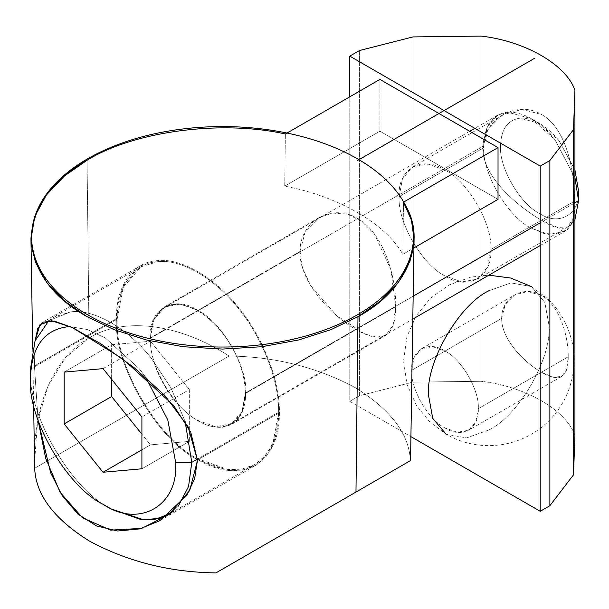 <?xml version="1.0" encoding="UTF-8"?>
<svg xmlns="http://www.w3.org/2000/svg" width="609" height="609" viewBox="0 0 609 609"><rect width="100%" height="100%" fill="white"/><g stroke="black" fill="none" stroke-linecap="round" stroke-linejoin="round"><path stroke-width="0.46" stroke-dasharray="3.04 2.28" d="M573.503 203.619L540.229 222.825L573.503 203.619M413.168 296.187L245.381 393.056L242.047 411.296L231.489 423.773L215.403 426.688L197.933 420.446C174.463 409.347 148.368 364.152 150.492 338.269L483.66 145.916C481.536 171.799 507.632 216.994 531.101 228.093L548.572 234.336L564.65 231.42L574.926 219.605L567.558 229.426L556.733 234.214L543.982 233.475L531.101 228.093C507.632 216.994 481.536 171.799 483.66 145.916L500.545 145.916C498.801 167.193 520.253 204.342 539.551 213.47C558.849 226.624 580.293 214.239 578.55 190.952C580.293 214.239 558.849 226.624 539.551 213.47C520.253 204.342 498.801 167.193 500.545 145.916L483.66 145.916C484.3 125.629 492.209 114.378 507.381 112.163L531.101 118.519L554.829 139.56L574.926 177.622L554.829 139.56C539.011 120.742 523.2 111.607 507.381 112.163L497.553 115.2L487.177 127.243L483.66 145.916L150.492 338.269C148.368 364.152 174.463 409.347 197.933 420.446C221.41 436.447 247.505 421.382 245.381 393.056C244.742 372.023 236.832 351.644 221.661 331.913C205.842 313.095 190.031 303.96 174.212 304.515C159.04 306.73 151.131 317.982 150.492 338.269L154.008 319.596L164.384 307.553L174.212 304.515C190.031 303.96 205.842 313.095 221.661 331.913C236.832 351.644 244.742 372.023 245.381 393.056L413.168 296.187M30.45 369.221C26.842 413.222 71.2 490.055 111.112 508.926C71.2 490.055 26.842 413.222 30.45 369.221L117.278 319.093C113.67 363.093 158.028 439.926 197.933 458.798L227.629 469.402L242.07 469.097L254.973 464.446L265.448 455.608L272.931 443.245L278.595 412.232L197.354 459.133L278.595 412.232C278.869 436.158 270.997 453.568 254.973 464.446C237.533 472.889 218.524 471.001 197.933 458.798C158.028 439.926 113.67 363.093 117.278 319.093C116.479 287.281 133.698 262.791 157.609 261.718C180.721 258.597 215.152 278.473 238.264 308.283C262.174 336.967 279.386 381.341 278.595 412.232C279.386 381.341 262.174 336.967 238.264 308.283C215.152 278.473 180.721 258.597 157.609 261.718L140.9 266.871L123.254 287.349L117.278 319.093L30.45 369.221M172.568 511.59L178.27 506.14L172.568 511.59M189.346 389.585L189.346 441.396L141.905 468.785L189.346 441.396L150.492 444.867L141.905 434.187L150.492 444.867L141.905 449.823L150.492 444.867L189.346 441.396L189.346 389.585L141.905 416.975L189.346 389.585L150.492 341.246L189.346 389.585M103.043 368.635L150.492 341.246L103.043 368.635M111.63 344.717L150.492 341.246L111.63 344.717L64.181 372.107L111.63 344.717L111.63 379.316L111.63 344.717M48.872 320.616L54.072 317.007L70.781 311.846C93.893 308.725 128.324 328.601 151.435 358.419L171.03 388.04L185.121 421.489L171.03 388.04L151.435 358.419C128.324 328.601 93.893 308.725 70.781 311.846L48.872 320.616M70.56 326.728L87.239 329.507L105.342 337.995L139.339 368.81L145.718 377.283L139.339 368.81L105.342 337.995L87.239 329.507L70.56 326.728M574.926 169.911L559.047 140.694L539.551 123.399L520.048 118.176C507.579 119.988 501.078 129.237 500.545 145.916C501.078 129.237 507.579 119.988 520.048 118.176C533.05 117.712 546.052 125.218 559.047 140.694L574.926 169.911M34.69 468.26L229.098 356.021C178.909 323.592 124.076 316.52 89.066 337.957C124.076 316.52 178.909 323.592 229.098 356.021L34.69 468.26C31.698 408.586 52.991 357.559 89.066 337.957L87.064 160.266L89.066 337.957L65.673 357.445L48.065 385.817L37.537 421.649L34.538 462.589M38.078 420.347L34.439 365.986L35.139 340.629L34.439 365.986L38.078 420.347M197.377 460.054L279.402 412.696L273.685 444.022L266.125 456.506L255.544 465.436L242.511 470.133L227.926 470.437L197.933 459.734C157.632 440.665 112.825 363.063 116.471 318.629L34.439 365.986L116.471 318.629L122.508 286.565L140.329 265.882L157.198 260.675C180.546 257.523 215.32 277.597 238.667 307.712C262.822 336.686 280.209 381.493 279.402 412.696L197.377 460.054M300.031 251.471L150.088 338.041C150.735 359.249 158.713 379.795 174.014 399.694C189.962 418.672 205.911 427.876 221.859 427.32L231.763 424.26L242.23 412.11L245.777 393.285L395.721 306.715L245.777 393.285C247.916 367.189 221.607 321.613 197.933 310.415L180.325 304.127L164.103 307.065L153.453 319.641L150.088 338.041L300.031 251.471L305.307 231.428L318.987 217.641L332.636 213.066L347.739 214.307L361.86 221.379L374.421 234.031L390.734 269.307L395.721 306.715C396.451 277.125 383.404 232.562 357.323 218.395C331.836 202.789 299.78 221.311 300.031 251.471C299.004 281.145 330.626 315.196 356.067 329.606C382.224 344.724 395.439 337.18 395.721 306.974L393.109 325.275L385.733 335.369L376.887 337.173L365.004 334.075L336.465 315.462L310.659 285.629L302.673 268.333L300.031 251.471M229.098 356.021C275.017 356.638 317.122 367.212 355.412 387.735C390.963 409.849 409.278 434.156 410.344 460.67C409.278 434.156 390.963 409.849 355.412 387.735C317.122 367.212 275.017 356.638 229.098 356.021M116.471 318.629C112.825 363.063 157.632 440.665 197.933 459.734C218.73 472.059 237.929 473.962 255.544 465.436C271.728 454.443 279.683 436.866 279.402 412.696C280.209 381.493 262.822 336.686 238.667 307.712C215.32 277.597 180.546 257.523 157.198 260.675C133.051 261.763 115.664 286.496 116.471 318.629M245.777 393.285C245.13 413.747 237.16 425.09 221.859 427.32C205.911 427.876 189.962 418.672 174.014 399.694C158.713 379.795 150.735 359.249 150.088 338.041C147.949 309.471 174.265 294.276 197.933 310.415C221.607 321.613 247.916 367.189 245.777 393.285M403.478 202.18L402.831 254.326L413.945 247.909L402.831 254.326C385.588 223.572 337.995 196.09 284.723 186.141L285.377 133.995L284.723 186.141L379.909 131.186L284.723 186.141C337.995 196.09 385.588 223.572 402.831 254.326L403.478 202.18M379.909 79.414L379.909 131.186L379.909 79.414M498.017 199.371L379.909 131.186L498.017 199.371M574.5 201.145L490.808 249.469C492.856 224.477 467.659 180.85 444.996 170.124L428.135 164.11L412.605 166.919L402.404 178.962L399.192 196.578L482.891 148.253L488.471 128.712L502.92 114.781L521.966 109.369L541.431 114.454C566.865 128.24 574.835 172.667 574.5 201.145L572.978 218.342L567.702 226.982L557.342 227.378L541.431 220.237C516.98 205.88 482.587 176.709 482.891 148.253L399.192 196.578C397.144 221.562 422.334 265.197 444.996 275.915L461.858 281.937L477.387 279.12L487.588 267.077L490.808 249.469L574.5 201.145C574.835 172.667 566.865 128.24 541.431 114.454C516.98 99.442 482.587 119.41 482.891 148.253C482.587 176.709 516.98 205.88 541.431 220.237C565.342 235.508 576.365 229.144 574.5 201.145M568.227 356.767L478.271 408.708C479.755 390.559 461.462 358.868 444.996 351.081L432.755 346.704L421.474 348.751L414.067 357.498L411.73 370.287L501.687 318.347L505.234 304.485L514.734 294.908L527.721 291.505L541.431 295.403C559.58 305.238 568.479 336.335 568.227 356.767L566.659 369.488L561.787 376.4L553.299 377.207L541.431 372.236C523.725 362.149 501.26 338.878 501.687 318.347L411.73 370.287C410.238 388.435 428.538 420.126 444.996 427.914L457.245 432.283L468.527 430.243L475.934 421.497L478.271 408.708L568.227 356.767C568.479 336.335 559.58 305.238 541.431 295.403C523.725 284.54 501.26 297.527 501.687 318.347C501.26 338.878 523.725 362.149 541.431 372.236C559.564 382.848 568.494 377.687 568.227 356.767M574.926 435.465C566.324 410.07 525.087 386.266 481.102 381.295L481.102 36.098L481.102 381.295L412.932 382.117L359.409 395.759L349.772 401.331L410.915 436.63L349.772 401.331L349.772 96.816L349.772 401.331L359.409 395.759L359.409 50.562L359.409 395.759L412.932 382.117L412.932 36.921L412.932 382.117L481.102 381.295C525.087 386.266 566.324 410.07 574.926 435.465M478.271 408.708C479.755 428.569 461.462 439.135 444.996 427.914C428.538 420.126 410.238 388.435 411.73 370.287C410.238 350.419 428.538 339.86 444.996 351.081C461.462 358.868 479.755 390.559 478.271 408.708M490.808 249.469C492.856 276.821 467.659 291.361 444.996 275.915C422.334 265.197 397.144 221.562 399.192 196.578C397.144 169.226 422.334 154.678 444.996 170.124C467.659 180.85 492.856 224.477 490.808 249.469M488.783 430.007L466.593 437.924L446.161 434.225L466.593 437.924L488.783 430.007C518.602 415.901 551.746 358.488 549.052 325.609C551.746 358.488 518.602 415.901 488.783 430.007M488.783 290.813L510.966 282.888L531.398 286.588L544.819 302.437L549.052 325.609L544.819 302.437L531.398 286.588L510.966 282.888L488.783 290.813M231.489 423.773L412.803 319.093M540.229 245.518L564.65 231.42M170.962 512.953L254.973 464.446M140.9 266.871L54.072 317.007M539.551 123.399L531.101 118.519M497.553 115.2L474.822 128.324M469.722 131.27L164.384 307.553M33.617 404.84L32.711 348.622M159.779 520.725L255.544 465.436M231.763 424.26L385.733 335.369M318.987 217.641L164.103 307.065M140.329 265.882L42.896 322.138M412.605 166.919L502.92 114.781M421.474 348.751L514.734 294.908M561.787 376.4L468.527 430.243M567.702 226.982L477.387 279.12M531.398 286.588L547.468 298.593C559.07 309.699 566.987 323.075 571.212 338.718C578.87 365.545 571.364 399.23 547.948 421.763C520.078 448.582 478.369 452.913 446.161 434.225L429.779 421.923L416.602 405.754L406.957 384.294L403.546 361.068L406.911 336.693L416.107 315.865L430.411 298.288L449.039 285.004L470.833 277.08L488.875 275.169"/><path stroke-width="0.91" d="M578.55 200.704L573.503 203.619L578.55 200.704L574.926 219.605L578.55 200.704L578.55 190.952L578.55 200.704L574.926 177.622L578.55 200.704M540.229 222.825L413.168 296.187L540.229 222.825M191.766 462.36L175.636 462.36C178.879 505.706 138.959 528.757 103.043 504.267L103.043 504.267C67.127 487.284 27.207 418.132 30.45 378.539L30.45 369.221L35.048 340.88L48.872 320.616L35.048 340.88L30.45 369.221L30.45 378.539C31.432 347.495 43.528 330.284 66.746 326.896L70.56 326.728L66.746 326.896C43.528 330.284 31.432 347.495 30.45 378.539C27.207 418.132 67.127 487.284 103.043 504.267C138.959 528.757 178.879 505.706 175.636 462.36L191.766 462.36L188.569 486.469L178.27 506.14L188.569 486.469L191.766 462.36L197.354 459.133L191.766 462.36L185.121 421.489L191.766 462.36M111.104 508.926L143.694 519.804L159.231 518.32L172.568 511.59L168.145 514.575L155.249 519.226L140.801 519.53L111.112 508.926L103.043 504.267M141.905 468.785L141.905 416.975L103.043 368.635L64.181 372.107L64.181 423.917L111.63 396.528L111.63 379.316L111.63 396.528L64.181 423.917L103.043 472.257L141.905 449.823L103.043 472.257L141.905 468.785L103.043 472.257L64.181 423.917L64.181 372.107L103.043 368.635L141.905 416.975L141.905 468.785M141.905 434.187L111.63 396.528L141.905 434.187M145.718 377.283L167.825 420.027L175.636 462.36L167.825 420.027L145.718 377.283M578.55 190.952L574.926 169.911L578.55 190.952M33.617 404.84L34.69 468.26C35.764 494.774 54.072 519.081 89.622 541.188C127.92 561.719 170.025 572.285 215.944 572.902L355.976 492.057L357.978 316.68L331.068 329.606L298.608 339.974L261.771 346.727L222.521 349.071L183.263 346.727L146.434 339.974L113.974 329.606L87.064 316.68L64.904 301.333L47.053 282.85L35.292 261.878L30.96 239.497L34.751 216.553L46.375 194.994L64.447 175.993L87.064 160.266C133.911 131.224 221.288 119.653 285.377 133.995L379.909 79.414L498.017 147.606L403.478 202.18L411.471 220.26L414.074 239.497L410.017 261.139L398.667 281.944L380.831 300.747L357.978 316.68L355.976 492.057L215.944 572.902L410.344 460.67L215.944 572.902C170.025 572.285 127.92 561.719 89.622 541.188C54.072 519.081 35.764 494.774 34.69 468.26M197.377 460.8L189.681 490.527L169.058 514.476L141.691 528.376L110.701 530.135L82.55 517.84L60.116 492.338L45.675 458.166L38.078 420.347L50.6 472.683L62.293 495.817L77.998 514.133L96.572 525.948L117.735 531.01L139.644 528.924L159.779 520.725L186.742 495.482L194.644 478.689L197.377 460.8M35.139 340.629L40.011 324.643L51.521 320.699L72.441 327.612L100.987 343.872L134.224 367.722L164.696 395.332L188.074 426.688L197.377 460.054L190.769 432.215L173.512 405.305L122.995 359.089L72.395 327.589L54.292 321.08L42.896 322.138L37.766 328.548L35.139 340.629M413.945 247.909L498.017 199.371L498.017 147.606L498.017 199.371L413.945 247.909M285.377 133.995C221.288 119.653 133.911 131.224 87.064 160.266C52.024 179.959 33.328 206.025 30.952 238.469C33.328 270.914 52.024 296.986 87.064 316.68L113.974 329.606L146.434 339.974L183.263 346.727L222.521 349.071L261.771 346.727L298.608 339.974L331.068 329.606L357.978 316.68C408.274 289.633 428.325 239.185 403.478 202.18L498.017 147.606L379.909 79.414L285.377 133.995M481.102 36.098C525.087 41.062 566.324 64.874 574.926 90.261L574.926 435.465L574.926 90.261L573.503 129.626L573.503 474.822L574.926 435.465L573.503 474.822L573.503 129.626L549.874 160.525L549.874 505.721L573.503 474.822L549.874 505.721L549.874 160.525L540.229 166.09L540.229 511.294L549.874 505.721L540.229 511.294L540.229 166.09L349.772 56.127L349.772 96.816L349.772 56.127L359.409 50.562L412.932 36.921L481.102 36.098L412.932 36.921L359.409 50.562L349.772 56.127L540.229 166.09L549.874 160.525L573.503 129.626L574.926 90.261C566.324 64.874 525.087 41.062 481.102 36.098M410.915 436.63L540.229 511.294L410.915 436.63M446.161 434.225L432.74 418.383L428.508 395.203C425.813 362.332 458.958 304.919 488.783 290.813C458.958 304.919 425.813 362.332 428.508 395.203L432.74 418.383L446.161 434.225M87.513 314.746A190.929 110.237 0 0 0 406.949 265.334A190.929 110.237 0 0 0 173.101 130.326A190.929 110.237 0 0 0 87.513 314.746M534.732 58.213L357.529 160.525M412.803 319.093L540.229 245.518M168.145 514.575L170.962 512.953M474.822 128.324L469.722 131.27M32.711 348.622L30.96 239.497M414.074 239.497L410.535 460.564M488.875 275.169L510.7 278.039L531.398 286.588"/></g></svg>
